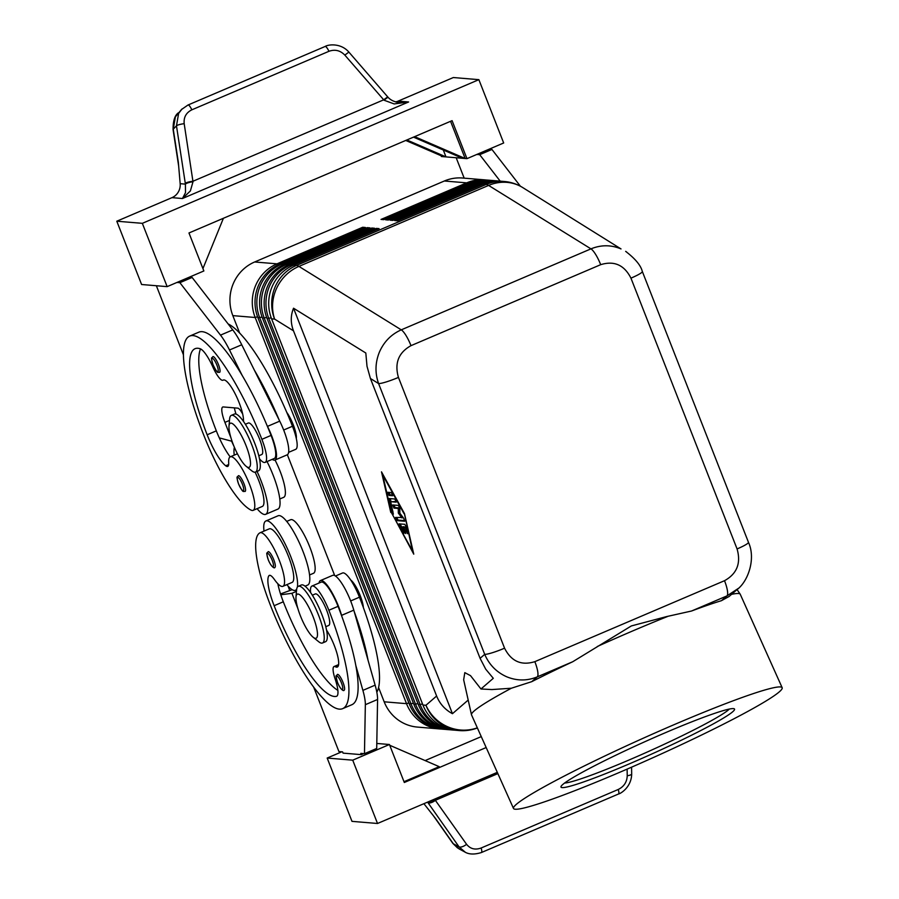 <?xml version="1.0" encoding="UTF-8"?>
<svg xmlns="http://www.w3.org/2000/svg" width="899" height="899" viewBox="0 0 899 899"><rect width="100%" height="100%" fill="white"/><g stroke="black" fill="none" stroke-linecap="round" stroke-linejoin="round"><path stroke-width="1.35" d="M218.502 364.679A8.563 2.034 66.9 0 1 219.581 372.366C217.479 371.703 218.232 375.119 213.029 364.825C210.411 355.577 211.737 358.858 212.861 356.611A8.563 2.034 66.9 0 1 214.816 357.892A8.563 2.034 66.9 0 1 218.502 364.679M257.035 471.424A37.679 8.968 66.9 0 1 265.688 514.318A37.679 8.968 66.9 0 1 264.542 514.486A37.679 8.968 66.9 0 1 257.092 508.677M267.025 461.569A37.679 8.968 66.9 0 1 277.926 509.092L265.688 514.318M259.508 458.838A25.689 6.113 -113.1 0 0 265.126 462.378A25.689 6.113 -113.1 0 0 266.576 457.726A25.689 6.113 -113.1 0 0 261.879 439.33A109.599 26.093 -113.1 0 0 189.655 336.102A109.599 26.093 -113.1 0 0 203.5 434.475A81.011 19.295 -113.1 0 0 251.057 510.126A29.116 6.934 -113.1 0 0 253.147 510.362A29.116 6.934 -113.1 0 0 249.562 484.46A29.116 6.934 -113.1 0 0 232.38 457.04A29.116 6.934 -113.1 0 0 230.29 456.816A29.116 6.934 -113.1 0 0 228.672 462.861A17.126 4.079 66.9 0 1 227.728 466.412A17.126 4.079 66.9 0 1 225.728 465.794A34.252 8.158 66.9 0 1 207.152 434.779A95.901 22.835 66.9 0 1 195.038 348.7A95.901 22.835 66.9 0 1 200.162 348.745A23.981 5.709 66.9 0 1 212.917 367.107A17.126 4.079 -113.1 0 0 222.952 380.232A17.126 4.079 -113.1 0 0 223.098 380.153A23.981 5.709 66.9 0 1 223.312 380.041A23.981 5.709 66.9 0 1 235.246 393.998A23.981 5.709 66.9 0 1 243.494 419.788A25.689 6.113 -113.1 0 0 243.629 421.642M253.147 510.362L262.328 506.44A29.116 6.934 -113.1 0 0 255.125 472.189M265.126 462.378L274.296 458.468A25.689 6.113 -113.1 0 0 275.757 453.804A25.689 6.113 -113.1 0 0 271.06 435.408A109.599 26.093 -113.1 0 0 266.936 425.249A109.599 26.093 -113.1 0 0 242.112 375.332A109.599 26.093 -113.1 0 0 198.836 332.181L189.655 336.102M228.099 323.91A109.599 26.093 66.9 0 1 292.467 426.261A25.689 6.113 66.9 0 1 297.176 444.668A25.689 6.113 66.9 0 1 295.715 449.32L288.624 452.354M258.811 455.771L261.766 454.512A17.126 4.079 -113.1 0 0 259.597 439.139A17.126 4.079 -113.1 0 0 248.315 423.013L245.36 424.272M275.33 566.359A8.563 2.034 66.9 0 1 274.858 567.426C274.476 568.966 270.902 566.381 268.295 559.897C265.711 550.413 266.913 554.245 268.127 551.683A8.563 2.034 66.9 0 1 273.768 559.74A8.563 2.034 66.9 0 1 275.33 566.359M467.851 700.355L452.455 713.694C445.005 709.659 439.735 703.76 436.622 696.017L293.49 330.821C290.523 323.033 290.546 315.504 293.546 308.222L365.814 353.015L367.006 366.275L370.422 378.501L378.58 383.558A17.126 2.079 -21.4 0 0 386.289 381.918A17.126 2.079 -21.4 0 0 398.437 377.411C394.369 363.151 398.549 352.565 410.989 345.654A17.126 4.079 -113.1 0 0 406.045 335.552A17.126 4.079 -113.1 0 0 401.269 329.843C391.256 334.304 383.974 341.721 379.423 352.071C375.175 362.555 374.894 373.051 378.58 383.558L484.707 654.348C489.213 664.754 496.54 672.227 506.665 676.767C516.925 680.97 527.129 681.004 537.265 676.868A17.126 4.079 -113.1 0 0 537.737 671.587A17.126 4.079 -113.1 0 0 534.838 661.664C521.319 665.844 511.228 661.349 504.564 648.19A17.126 2.079 158.6 0 1 492.405 652.708A17.126 2.079 158.6 0 1 484.707 654.348L480.088 658.338L485.707 669.159L493.293 678.307L480.965 688.982L491.899 689.567L511.362 688.229L531.736 681.667A147.279 10.9 -24.2 0 1 572.697 661.754L631.345 625.94L666.552 616.602L691.533 611.017A147.279 10.9 -24.2 0 1 721.425 600.689L729.134 596.453M410.989 345.654L600.678 264.677C614.197 260.496 624.288 264.991 630.952 278.151A17.126 2.079 -21.4 0 0 640.436 273.42A17.126 2.079 -21.4 0 0 642.347 271.52L748.462 542.311A17.126 2.079 158.6 0 1 746.563 544.21A17.126 2.079 158.6 0 1 737.079 548.941C741.158 563.201 736.966 573.787 724.527 580.698A17.126 4.079 66.9 0 1 727.415 590.621A17.126 4.079 66.9 0 1 726.954 595.902L738.461 588.328M626.592 251.967L625.659 251.372C635.323 258.788 640.875 265.497 642.324 271.52A17.126 2.079 -21.4 0 0 642.302 271.453M436.622 696.017L425.935 705.277A41.096 39.601 -85.2 0 0 447.219 727.549A41.096 39.601 -85.2 0 0 459.243 730.561L456.243 730.314A41.096 39.601 -85.2 0 1 444.218 727.291A41.096 39.601 -85.2 0 1 422.935 705.03L271.599 318.853L274.6 319.1A41.096 37.803 121.8 0 1 276.589 288.332A41.096 37.803 121.8 0 1 298.918 266.396L488.595 185.419A41.096 37.803 121.8 0 1 518.195 185.183A41.096 37.803 121.8 0 1 522.645 187.52L621.018 248.933C611.106 244.753 601.083 244.742 590.958 248.866L401.269 329.843L298.918 266.396A41.096 9.788 -113.1 0 0 297.603 265.733A41.096 9.788 -113.1 0 0 296.423 265.452L293.422 265.194L379.086 228.627L376.355 228.402L290.692 264.969A41.096 39.601 94.8 0 0 269.093 287.174A41.096 39.601 94.8 0 0 268.857 318.628L420.204 704.805A41.096 39.601 94.8 0 0 441.476 727.066A41.096 39.601 94.8 0 0 453.512 730.089A41.096 39.601 94.8 0 0 454.883 730.179M453.512 730.089L451.691 729.932A41.096 39.601 -85.2 0 1 439.656 726.92A41.096 39.601 -85.2 0 1 418.372 704.647L267.037 318.471A41.096 39.601 -85.2 0 1 267.261 287.028A41.096 39.601 -85.2 0 1 288.86 264.823L374.535 228.245L371.793 228.02L286.129 264.587A41.096 39.601 94.8 0 0 264.531 286.803A41.096 39.601 94.8 0 0 264.306 318.246L415.641 704.423A41.096 39.601 94.8 0 0 436.925 726.684A41.096 39.601 94.8 0 0 448.949 729.707L447.129 729.561A41.096 39.601 -85.2 0 1 435.094 726.538A41.096 39.601 -85.2 0 1 413.821 704.265L262.474 318.1A41.096 39.601 -85.2 0 1 262.699 286.646A41.096 39.601 -85.2 0 1 284.309 264.441L369.972 227.874L367.23 227.638L281.567 264.216A41.096 39.601 94.8 0 0 259.968 286.421A41.096 39.601 94.8 0 0 259.744 317.864L411.079 704.041A41.096 39.601 94.8 0 0 432.363 726.313A41.096 39.601 94.8 0 0 444.387 729.325L442.566 729.179A41.096 39.601 -85.2 0 1 430.531 726.156A41.096 39.601 -85.2 0 1 409.259 703.895L257.912 317.718A41.096 39.601 -85.2 0 1 258.148 286.264A41.096 39.601 -85.2 0 1 279.746 264.059L365.41 227.492L362.668 227.267L277.004 263.834A41.096 39.601 94.8 0 0 255.406 286.039A41.096 39.601 94.8 0 0 255.181 317.493L406.517 703.659A41.096 39.601 94.8 0 0 427.8 725.931A41.096 39.601 94.8 0 0 439.825 728.954A41.096 39.601 94.8 0 0 441.195 729.044M277.769 264.969L277.004 263.834L254.664 261.98A41.096 39.601 94.8 0 0 233.055 284.185A41.096 39.601 94.8 0 0 232.83 315.628L255.181 317.493L257.552 316.751M408.876 702.928L406.517 703.659L384.176 701.804A41.096 39.601 94.8 0 0 405.449 724.077A41.096 39.601 94.8 0 0 417.484 727.089L439.825 728.954M271.599 318.853A41.096 39.601 -85.2 0 1 271.824 287.41A41.096 39.601 -85.2 0 1 293.422 265.194M486.348 180.025A41.096 39.601 94.8 0 0 484.977 179.879A41.096 39.601 94.8 0 0 466.693 182.857L381.03 219.423L383.761 219.659L469.424 183.081A41.096 39.601 -85.2 0 1 487.719 180.115L489.539 180.261A41.096 39.601 94.8 0 0 471.256 183.239L385.592 219.805L388.323 220.03L473.987 183.463A41.096 39.601 -85.2 0 1 492.281 180.485L494.102 180.643A41.096 39.601 94.8 0 0 475.818 183.621L390.155 220.188L392.885 220.412L478.549 183.845A41.096 39.601 -85.2 0 1 496.844 180.868L498.664 181.025A41.096 39.601 94.8 0 0 480.369 183.992L394.706 220.57L397.448 220.794L483.111 184.228A41.096 39.601 -85.2 0 1 501.395 181.25L504.395 181.497A41.096 39.601 -85.2 0 0 486.112 184.475L296.423 265.452A41.096 39.601 -85.2 0 0 274.824 287.658A41.096 39.601 -85.2 0 0 274.6 319.1L293.49 330.821M313.178 637.256L318.684 641.706A30.824 7.338 -113.1 0 0 322.505 642.999A30.824 7.338 -113.1 0 0 318.606 615.332A30.824 7.338 -113.1 0 0 298.299 586.305A30.824 7.338 -113.1 0 0 296.591 589.958L295.985 597.003A23.981 5.709 -113.1 0 0 300.345 615.691A23.981 5.709 -113.1 0 0 313.178 637.256A23.981 5.709 -113.1 0 0 313.11 616.748A23.981 5.709 -113.1 0 0 302.289 597.161A23.981 5.709 -113.1 0 0 295.985 597.003M322.505 642.999L325.562 641.695A30.824 7.338 -113.1 0 0 321.662 614.028A30.824 7.338 -113.1 0 0 301.356 584.991L298.299 586.305M350.745 580.046A17.126 4.079 66.9 0 1 360.241 595.7A17.126 4.079 66.9 0 1 363.353 607.499M228.998 426.081L229.605 419.024A30.824 7.338 66.9 0 1 231.313 415.372A30.824 7.338 66.9 0 1 251.619 444.398A30.824 7.338 66.9 0 1 255.518 472.076A30.824 7.338 66.9 0 1 251.698 470.773L246.191 466.334A23.981 5.709 66.9 0 1 233.358 444.758A23.981 5.709 66.9 0 1 228.998 426.081A23.981 5.709 66.9 0 1 235.302 426.238A23.981 5.709 66.9 0 1 246.124 445.814A23.981 5.709 66.9 0 1 246.191 466.334M231.313 415.372L234.369 414.068A30.824 7.338 66.9 0 1 254.675 443.095A30.824 7.338 66.9 0 1 258.575 470.761L255.518 472.076M286.747 412.338A17.126 4.079 66.9 0 1 293.254 424.766A17.126 4.079 66.9 0 1 296.31 438.521M325.798 626.693L328.742 625.434A17.126 4.079 -113.1 0 0 326.584 610.061A17.126 4.079 -113.1 0 0 315.819 593.857A17.126 4.079 -113.1 0 0 315.302 593.936L312.346 595.194M376.827 692.23A109.599 26.093 -113.1 0 0 359.454 597.194A25.689 6.113 -113.1 0 0 349.565 578.372A25.689 6.113 -113.1 0 0 342.53 573L335.439 576.023M313.403 573.315A29.116 6.934 -113.1 0 0 313.515 573.27A29.116 6.934 -113.1 0 0 313.627 573.214A29.116 6.934 -113.1 0 0 308.357 543.535A29.116 6.934 -113.1 0 0 290.658 519.723A29.116 6.934 -113.1 0 0 290.546 519.768M310.616 592.576A25.689 6.113 66.9 0 1 311.942 586.058A25.689 6.113 66.9 0 1 318.976 591.43A25.689 6.113 66.9 0 1 328.865 610.252A109.599 26.093 66.9 0 1 342.71 708.626A109.599 26.093 66.9 0 1 270.487 605.409A81.011 19.295 66.9 0 1 259.957 532.826A29.116 6.934 66.9 0 1 260.058 532.781A29.116 6.934 66.9 0 1 277.769 556.605A29.116 6.934 66.9 0 1 283.028 586.283A29.116 6.934 66.9 0 1 282.915 586.328A29.116 6.934 66.9 0 1 274.364 579.439A17.126 4.079 -113.1 0 0 269.329 575.382A17.126 4.079 -113.1 0 0 268.846 575.798A34.252 8.158 -113.1 0 0 274.139 605.712A95.901 22.835 -113.1 0 0 336.383 696.332A23.981 5.709 -113.1 0 0 336.619 696.264A23.981 5.709 -113.1 0 0 335.113 678.925A17.126 4.079 66.9 0 1 334.046 666.541A17.126 4.079 66.9 0 1 335.417 666.755A23.981 5.709 -113.1 0 0 337.327 667.047A23.981 5.709 -113.1 0 0 336.844 652.932A23.981 5.709 -113.1 0 0 326.562 630.109M311.942 586.058L321.112 582.147A25.689 6.113 66.9 0 1 328.157 587.508A25.689 6.113 66.9 0 1 338.046 606.342A109.599 26.093 66.9 0 1 341.878 616.478L341.564 615.365A27.397 6.529 -113.1 0 0 320.449 580.574A27.397 6.529 -113.1 0 0 319.033 583.035M269.127 528.915A29.116 6.934 66.9 0 1 269.239 528.859A29.116 6.934 66.9 0 1 286.95 552.683A29.116 6.934 66.9 0 1 292.209 582.361A29.116 6.934 66.9 0 1 292.096 582.406A29.116 6.934 66.9 0 1 291.984 582.451M286.86 584.642A37.679 8.968 -113.1 0 0 294.31 590.452A37.679 8.968 -113.1 0 0 295.456 590.283A37.679 8.968 -113.1 0 0 296.704 589.092M297.367 587.137A37.679 8.968 -113.1 0 0 287.287 548.435A37.679 8.968 -113.1 0 0 267.025 520.813A37.679 8.968 -113.1 0 0 265.879 520.982A37.679 8.968 -113.1 0 0 264.003 531.095M305.042 586.193L307.694 585.058A37.679 8.968 -113.1 0 0 302.064 549.064A37.679 8.968 -113.1 0 0 279.263 515.588A37.679 8.968 -113.1 0 0 278.117 515.756L265.879 520.982M344.609 689.095A8.563 2.034 66.9 0 1 344.126 690.162C343.755 691.702 340.182 689.117 337.575 682.633C334.99 673.149 336.192 676.981 337.406 674.419A8.563 2.034 66.9 0 1 343.047 682.476A8.563 2.034 66.9 0 1 344.609 689.095M244 483.774A8.563 2.034 66.9 0 1 245.079 491.461C242.977 490.798 243.73 494.214 238.527 483.92C235.909 474.672 237.235 477.953 238.359 475.706A8.563 2.034 66.9 0 1 240.303 476.987A8.563 2.034 66.9 0 1 244 483.774M182.059 108.948L178.609 113.454L176.474 125.815L185.408 184.126L185.497 192.656L182.452 198.522L190.386 190.936L193.004 181.767L184.183 123.691C183.587 117.297 186.138 112.678 191.835 109.824L328.944 51.299A6.855 1.629 -113.1 0 0 326.584 47.377A6.855 1.629 -113.1 0 0 325.123 46.478L188.026 105.003A6.855 1.629 66.9 0 1 188.015 105.003A6.855 1.629 66.9 0 1 189.487 105.902A6.855 1.629 66.9 0 1 191.835 109.824M328.944 51.299C334.967 49.142 340.26 50.411 344.834 55.109L384.053 100.216L394.167 103.936L408.607 101.969L397.1 102.329M395.526 101.902A13.699 13.204 94.8 0 0 398.145 101.104L453.332 77.539L478.875 79.663L503.676 142.975L466.963 158.651L445.983 156.898L406.842 139.974M185.284 183.362A6.855 1.315 -8.7 0 1 188.149 182.149A6.855 1.315 -8.7 0 1 192.993 181.238L383.637 99.845L387.694 96.856L348.879 52.097C340.878 42.815 328.191 44.411 325.123 46.478M427.576 802.122L459.052 846.88L465.289 852.241M481.336 852.555A6.855 1.629 -113.1 0 0 481.414 852.533C474.414 854.691 468.851 854.488 464.704 851.926L458.94 848.802L453.298 843.745A6.855 2.854 144.9 0 1 452.826 843.341L433.633 816.067M627.12 769.117L627.232 775.725A6.855 1.933 179 0 0 630.963 774.713A6.855 1.933 179 0 0 631.682 773.825C631.615 786.715 621.063 793.491 618.512 793.997L481.414 852.533A6.855 1.629 -113.1 0 0 481.785 851.78A6.855 1.629 -113.1 0 0 481.134 848.004C475.155 850.162 470.312 848.926 466.581 844.307L434.52 799.155M618.523 794.008A6.855 1.629 -113.1 0 0 618.894 793.255A6.855 1.629 -113.1 0 0 618.231 789.479L481.134 848.004M428.036 802.785A6.855 2.854 -35.1 0 0 431.295 802.605A6.855 2.854 -35.1 0 0 435.566 800.211L497.866 773.612M116.791 221.21L141.604 284.511L167.147 286.635L142.334 223.334L116.791 221.21L171.979 197.645A13.699 13.204 94.8 0 0 180.171 183.688L178.339 162.303L173.26 129.186L175.395 116.825L181.474 109.543M620.085 772.14A147.279 10.9 -24.2 0 1 513.453 808.358A147.279 10.9 -24.2 0 1 675.587 724.032A147.279 10.9 -24.2 0 1 782.209 687.802A147.279 10.9 -24.2 0 1 620.085 772.14M597.307 646.505A147.279 10.9 -24.2 0 1 633.649 630.536A147.279 10.9 -24.2 0 1 667.946 616.343M513.453 808.358L471.514 714.874A147.279 10.9 -24.2 0 1 471.469 714.727A147.279 10.9 -24.2 0 1 511.362 688.229M729.303 709.097A91.72 6.787 -24.2 0 1 629.154 759.947A91.72 6.787 -24.2 0 1 564.538 783.018M665.766 732.55A95.148 7.046 -24.2 0 1 734.191 708.772A95.148 7.046 -24.2 0 1 629.907 763.622A95.148 7.046 -24.2 0 1 561.043 786.445A95.148 7.046 -24.2 0 1 665.766 732.55M471.469 714.727L463.659 679.801L464.805 672.643L470.514 675.643L480.965 688.982M731.584 594.34A147.279 10.9 -24.2 0 1 740.203 594.183A147.279 10.9 -24.2 0 1 740.27 594.318L782.209 687.802M293.546 308.222L452.455 713.694M390.784 512.441L381.502 471.851L404.46 513.576L413.754 554.155L391.256 512.239M427.418 802.189L427.632 802.2A6.855 3.068 -34.7 0 0 435.228 799.852M466.581 844.307A6.855 2.854 -35.1 0 1 462.322 846.701A6.855 2.854 -35.1 0 1 459.052 846.88L453.298 843.745L435.442 818.36L423.901 803.684M180.171 183.688L185.408 184.126A6.855 1.54 -9.3 0 1 193.004 181.767M384.053 100.216A6.855 0.629 -41.3 0 1 388.177 97.395A6.855 0.629 -41.3 0 1 388.188 97.407M142.334 223.334L478.875 79.663M413.518 137.131L462.401 158.269M405.73 140.446L443.252 156.673L445.983 156.898L443.286 149.998M450.568 121.309L465.143 158.494L414.63 136.648M167.147 286.635L203.859 270.97L188.97 232.976L452.085 120.657L466.963 158.651M443.252 156.673L441.42 156.527L441.128 155.752M202.927 268.599L223.402 218.288M176.979 282.443L179.879 282.679L220.513 335.125A34.252 8.158 66.9 0 1 229.503 349.992L242.112 375.332M183.418 354.779L156.37 285.747M464.187 178.159L456.186 157.752M476.807 154.448L479.695 154.684L500.215 181.171M341.822 751.8L327.18 758.048L351.992 821.36L377.524 823.484L497.304 772.353M425.126 760.576L481.268 736.607M327.18 758.048L352.723 760.172L377.524 823.484M389.728 745.271L439.206 766.667L404.011 781.692M486.168 747.541L404.314 782.49L389.436 744.507L376.793 743.451M352.723 760.172L389.436 744.507M313.627 687.016L338.923 751.564L342.564 751.867L343.07 753.126L361.308 754.643L363.713 753.62M361.308 754.643L360.814 753.384L364.466 753.688L365.342 704.692A34.252 8.158 -113.1 0 0 362.893 690.376L355.813 665.485A109.599 26.093 66.9 0 1 351.88 704.715L342.71 708.626M297.872 608.556L291.905 593.318L280.791 594.778A34.252 8.158 -113.1 0 0 283.309 601.791A95.901 22.835 -113.1 0 0 337.878 690.387M364.466 753.688L376.703 748.462L377.58 699.467A34.252 8.158 -113.1 0 0 375.13 685.15L353.801 610.14A27.397 6.529 -113.1 0 0 332.686 575.349L320.449 580.574M291.905 593.318L296.468 591.362M280.522 593.958L292.164 589.665M341.878 616.478A109.599 26.093 66.9 0 1 355.813 665.485M277.847 583.743A34.252 8.158 -113.1 0 0 280.791 594.778M354.116 611.253A109.599 26.093 66.9 0 1 368.051 660.259M289.557 590.104A81.011 19.295 66.9 0 1 288.118 586.114M500.035 181.16A41.096 39.601 94.8 0 0 498.664 181.025M495.473 180.778A41.096 39.601 94.8 0 0 494.102 180.643M490.91 180.396A41.096 39.601 94.8 0 0 489.539 180.261M254.664 261.98L444.342 181.002L466.693 182.857L467.413 183.947M484.977 179.879L462.637 178.024A41.096 39.601 94.8 0 0 444.342 181.002M376.355 228.402L377.074 229.492M371.793 228.02L372.512 229.11M448.949 729.707A41.096 39.601 94.8 0 0 450.32 729.797M367.23 227.638L367.949 228.728M444.387 729.325A41.096 39.601 94.8 0 0 445.758 729.415M362.668 227.267L363.398 228.346M384.176 701.804L378.591 687.566M334.709 575.596L287.354 454.748M239.673 333.102L232.83 315.628M402.752 527.207L401.156 527.084L403.954 533.422L399.077 523.859L404.808 524.319L406.134 526.724L407.528 533.725L405.258 527.421L403.662 527.286L405.528 532.039L405.741 533.568L404.617 531.961L402.752 527.207L404.134 527.084M401.156 527.084L403.977 526.69M400.235 523.937L401.572 526.904M403.662 527.286L406.168 526.87M405.258 527.421L406.202 527.016M391.368 492.585L392.661 495.742L388.997 495.45L387.705 492.292L391.368 492.585M388.862 492.371L390.222 494.922L392.728 495.135M403.943 513.531L382.738 475.02L391.312 512.486L412.517 550.986L404.348 513.351M390.705 501.709L393.357 514.172L391.975 511.767L389.155 498.529L394.886 499.001L396.178 502.159L390.705 501.709L396.234 501.552M390.312 498.619L390.998 501.597M402.01 517.959L398.313 513.059L398.279 508.463L393.964 508.104L392.672 504.946L398.414 505.418L399.808 508.295L399.841 513.194L403.775 518.42L404.674 521.24L396.841 520.6L395.549 517.442L403.089 517.498M396.706 517.521L398.066 520.072L404.73 520.633M398.313 513.059L399.83 512.936M398.279 508.463L399.504 507.946L399.538 512.542M393.829 505.036L395.189 507.587L399.504 507.946M370.422 378.501L480.088 658.338M275.027 460.018A29.116 6.934 66.9 0 1 283.747 497.304L279.803 498.979M279.173 420.024A109.599 26.093 -113.1 0 0 254.35 370.118L279.735 421.148A27.397 6.529 66.9 0 1 287.208 454.815L274.97 460.041A27.397 6.529 66.9 0 1 272.217 459.355M231.594 441.173A81.011 19.295 -113.1 0 0 234.055 446.5M230.178 456.861A34.252 8.158 66.9 0 1 219.311 437.903A34.252 8.158 66.9 0 1 216.322 430.857A95.901 22.835 66.9 0 1 200.533 348.891M234.234 455.13A37.679 8.968 66.9 0 1 234.403 447.331M266.936 425.249L267.497 426.373A27.397 6.529 66.9 0 1 274.97 460.041M242.674 413.978L241.426 411.933A10.271 2.45 -113.1 0 0 237.875 408.157L223.278 406.944A17.126 4.079 -113.1 0 0 222.761 407.011A17.126 4.079 -113.1 0 0 224.919 422.384L230.886 437.622M232.077 441.308L219.311 437.903M179.879 282.679L192.116 277.454L232.751 329.899A34.252 8.158 66.9 0 1 241.741 344.767L254.35 370.118M189.217 277.218L192.116 277.454M234.369 407.865A17.126 4.079 -113.1 0 0 236.032 414.091M489.045 149.223L491.933 149.459L520.431 186.25M491.933 149.459L479.695 154.684M213.085 364.848A7.192 1.708 -113.1 0 0 217.603 371.658A7.192 1.708 -113.1 0 0 216.917 365.174A7.192 1.708 -113.1 0 0 213.816 359.465A7.192 1.708 -113.1 0 0 211.793 359.117A7.192 1.708 -113.1 0 0 213.085 364.848M292.467 426.261L283.668 430.025M272.183 560.234A7.192 1.708 66.9 0 1 273.487 565.786A7.192 1.708 66.9 0 1 271.622 565.819A7.192 1.708 66.9 0 1 268.352 559.92A7.192 1.708 66.9 0 1 267.666 553.424A7.192 1.708 66.9 0 1 272.183 560.234M483.111 184.228L486.112 184.475A41.096 9.788 66.9 0 1 487.28 184.756A41.096 9.788 66.9 0 1 488.595 185.419L590.958 248.866A17.126 4.079 66.9 0 1 595.734 254.586A17.126 4.079 66.9 0 1 600.678 264.677M691.533 611.017L726.954 595.902L721.425 600.689M531.736 681.667L537.265 676.868L572.697 661.754M477.324 727.83A41.096 39.803 49.1 0 1 448.556 727.134A41.096 39.803 49.1 0 1 425.935 705.277L422.935 705.03M257.912 317.718L262.115 317.133M413.439 703.31L409.259 703.895M279.746 264.059L281.567 264.216L282.32 265.351M262.474 318.1L266.677 317.516M418.001 703.692L413.821 704.265M284.309 264.441L286.129 264.587L286.882 265.733M267.037 318.471L271.24 317.898M422.564 704.074L418.372 704.647M288.86 264.823L290.692 264.969L291.445 266.104M338.046 606.342L328.865 610.252M341.463 682.97A7.192 1.708 66.9 0 1 342.766 688.522A7.192 1.708 66.9 0 1 340.901 688.555A7.192 1.708 66.9 0 1 337.631 682.656A7.192 1.708 66.9 0 1 336.945 676.16A7.192 1.708 66.9 0 1 341.463 682.97M238.583 483.943A7.192 1.708 -113.1 0 0 243.101 490.753A7.192 1.708 -113.1 0 0 242.415 484.269A7.192 1.708 -113.1 0 0 239.314 478.56A7.192 1.708 -113.1 0 0 237.291 478.212A7.192 1.708 -113.1 0 0 238.583 483.943M171.979 197.645L182.452 198.522L408.607 101.969L398.145 101.104M344.834 55.109L348.879 52.097M178.665 166.09L173.069 129.568A6.855 1.315 -8.7 0 1 173.26 129.186L176.474 125.815A6.855 1.315 -8.7 0 1 179.339 124.601A6.855 1.315 -8.7 0 1 184.183 123.691M627.232 775.725C626.985 782.04 623.985 786.625 618.231 789.479M365.342 704.692L377.58 699.467M362.893 690.376L375.13 685.15M341.564 615.365L353.801 610.14M269.958 575.315L268.846 575.798M283.309 601.791L274.139 605.712M338.44 665.462L335.417 666.755M359.454 597.194L350.655 600.948M481.1 185.082L480.369 183.992L478.549 183.845M476.537 184.7L475.818 183.621L473.987 183.463M469.424 183.081L471.256 183.239L471.975 184.329M404.617 531.961L405.37 531.635M403.202 532.613L403.887 532.309M399.662 526.185L400.887 525.668M406.157 531.32L407.09 530.916M388.997 495.45L390.222 494.922M391.975 511.767L392.919 511.374M389.121 499.282L390.346 498.765M396.841 520.6L398.066 520.072M393.964 508.104L395.189 507.587M724.527 580.698L534.838 661.664M630.952 278.151L737.079 548.941M504.564 648.19L398.437 377.411M271.06 435.408L261.879 439.33M216.322 430.857L207.152 434.779M228.649 464.547L225.728 465.794M267.497 426.373L279.735 421.148M229.503 349.992L241.741 344.767M220.513 335.125L232.751 329.899M224.919 422.384L229.481 420.44M290.658 519.723L286.714 521.398M292.096 582.406L282.915 586.328M631.682 773.825L631.57 767.184M737.068 589.587L740.203 594.183M728.842 596.711L737.135 589.519C748.193 581.327 756.025 558.582 748.451 542.311M452.905 843.442L457.591 847.982M173.08 129.568C173.013 121.028 174.743 115.477 178.26 112.903M188.015 105.003L181.486 109.532M400.021 102.756C394.706 102.07 390.762 100.283 388.166 97.395L387.683 96.845M295.456 590.283L296.603 589.8M269.239 528.859L260.058 532.781M338.608 664.597L334.046 666.541M313.515 573.27L309.571 574.955M459.243 730.561A41.096 41.096 0 0 0 477.391 727.965M522.645 187.52A41.096 41.096 0 0 0 504.395 181.497M222.952 380.232L223.615 379.951M237.415 453.77L230.29 456.816"/></g></svg>
